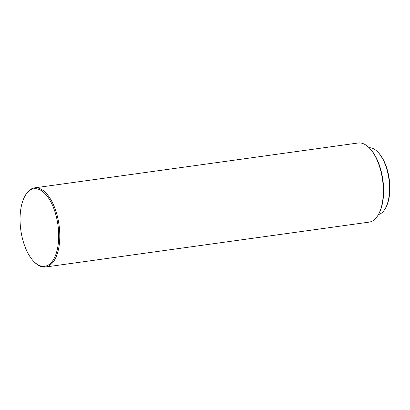 <?xml version="1.0" encoding="UTF-8"?>
<svg xmlns="http://www.w3.org/2000/svg" width="410" height="410" viewBox="0 0 410 410"><rect width="100%" height="100%" fill="white"/><g stroke="black" fill="none" stroke-linecap="round" stroke-linejoin="round"><path stroke-width="0.61" d="M33.769 261.442L34.348 262.036A39.944 19.121 -97.9 0 0 45.561 267.002L369.102 222.133A39.944 19.121 -97.9 0 0 377.656 215.803A39.944 19.121 -97.9 0 0 378.543 214.302L378.937 213.569A39.145 18.742 -97.9 0 0 369.922 148.558L369.343 147.964A39.944 19.121 -97.9 0 0 358.13 142.998L34.589 187.867A39.944 19.121 -97.9 0 0 26.035 194.196A39.944 19.121 -97.9 0 0 25.148 195.698L24.754 196.431A39.145 18.742 -97.9 0 0 33.769 261.442A39.145 18.742 -97.9 0 0 53.141 260.109A39.145 18.742 -97.9 0 0 52.946 206.343A39.145 18.742 -97.9 0 0 25.62 194.955A39.145 18.742 -97.9 0 0 24.754 196.431M378.543 214.302A39.944 19.121 -97.9 0 0 369.343 147.964M45.561 267.002A39.944 19.121 -97.9 0 0 54.115 260.678A39.944 19.121 -97.9 0 0 57.016 214.907A39.944 19.121 -97.9 0 0 34.589 187.867M378.368 214.614A33.82 16.19 -97.9 0 0 384.77 209.423A33.82 16.19 -97.9 0 0 385.518 208.152L385.912 207.419A33.02 15.805 -97.9 0 0 378.307 152.582L377.728 151.982A33.82 16.19 -97.9 0 0 369.092 147.708M385.518 208.152A33.82 16.19 -97.9 0 0 377.728 151.982"/></g></svg>
